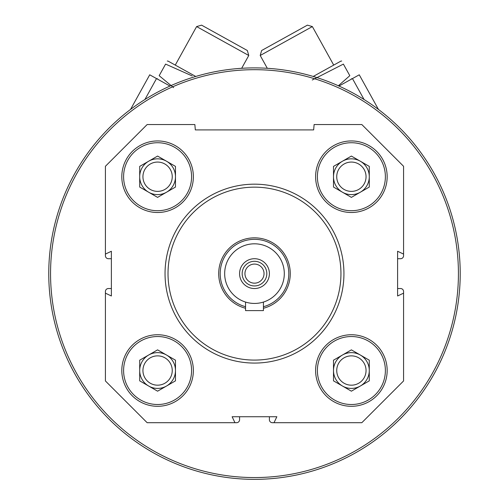 <?xml version="1.0" encoding="UTF-8"?>
<svg xmlns="http://www.w3.org/2000/svg" width="503" height="503" viewBox="0 0 503 503"><rect width="100%" height="100%" fill="white"/><g stroke="black" fill="none" stroke-linecap="round" stroke-linejoin="round"><path stroke-width="0.75" d="M387.165 370.522A35.776 35.776 0 0 0 333.502 339.538A35.776 35.776 0 0 0 333.502 401.507A35.776 35.776 0 0 0 387.165 370.522M193.366 176.723A35.776 35.776 0 0 0 139.702 145.738A35.776 35.776 0 0 0 139.702 207.708A35.776 35.776 0 0 0 193.366 176.723M403.569 293.155L403.569 380.96L361.827 422.702L274.016 422.702L276.851 416.736L232.128 416.736L234.958 422.702L147.153 422.702L105.41 380.96L105.41 293.155L111.377 295.984L111.377 251.261L105.41 254.09L105.41 166.286L147.153 124.543L194.856 124.543L195.327 129.912L313.652 129.912L314.117 124.543L361.827 124.543L403.569 166.286L403.569 254.09L397.603 251.261L397.603 295.984L403.569 293.155L403.569 291.514A2.98 2.98 0 0 0 400.583 288.533L397.603 288.533M193.366 370.522A35.776 35.776 0 0 0 139.702 339.538A35.776 35.776 0 0 0 139.702 401.507A35.776 35.776 0 0 0 193.366 370.522M387.165 176.723A35.776 35.776 0 0 0 333.502 145.738A35.776 35.776 0 0 0 333.502 207.708A35.776 35.776 0 0 0 387.165 176.723M274.016 422.702L272.381 422.702A2.98 2.98 0 0 1 269.394 419.716L269.394 416.736M239.579 416.736L239.579 419.716A2.98 2.98 0 0 1 236.599 422.702L234.958 422.702M105.41 293.155L105.41 291.514A2.98 2.98 0 0 1 108.39 288.533L111.377 288.533M111.377 258.712L108.39 258.712A2.98 2.98 0 0 1 105.41 255.731L105.41 254.09M403.569 254.09L403.569 255.731A2.98 2.98 0 0 1 400.583 258.712L397.603 258.712M48.76 273.626A205.727 205.727 0 0 1 357.35 95.457A205.727 205.727 0 0 1 357.35 451.788A205.727 205.727 0 0 1 48.76 273.626M50.552 273.626A203.941 203.941 0 0 1 356.457 97.01A203.941 203.941 0 0 1 356.457 450.242A203.941 203.941 0 0 1 50.552 273.626M168.021 273.626A86.466 86.466 0 0 1 297.719 198.742A86.466 86.466 0 0 1 297.719 348.504A86.466 86.466 0 0 1 168.021 273.626M165.041 273.626A89.446 89.446 0 0 1 299.21 196.157A89.446 89.446 0 0 1 299.21 351.088A89.446 89.446 0 0 1 165.041 273.626M191.58 176.723A33.99 33.99 0 0 0 140.595 147.285A33.99 33.99 0 0 0 140.595 206.161A33.99 33.99 0 0 0 191.58 176.723M172.246 176.723A14.662 14.662 0 0 0 150.259 164.028A14.662 14.662 0 0 0 150.259 189.417A14.662 14.662 0 0 0 172.246 176.723M148.643 192.215A17.888 17.888 0 0 0 175.478 176.723A17.888 17.888 0 0 0 148.643 161.23A17.888 17.888 0 0 0 148.643 192.215M175.478 187.053L157.59 197.377L139.702 187.053L139.702 166.392L157.59 156.068L175.478 166.392L175.478 187.053M191.58 370.522A33.99 33.99 0 0 0 140.595 341.084A33.99 33.99 0 0 0 140.595 399.96A33.99 33.99 0 0 0 191.58 370.522M385.38 370.522A33.99 33.99 0 0 0 334.394 341.084A33.99 33.99 0 0 0 334.394 399.96A33.99 33.99 0 0 0 385.38 370.522M385.38 176.723A33.99 33.99 0 0 0 334.394 147.285A33.99 33.99 0 0 0 334.394 206.161A33.99 33.99 0 0 0 385.38 176.723M172.246 370.522A14.662 14.662 0 0 0 150.259 357.828A14.662 14.662 0 0 0 150.259 383.217A14.662 14.662 0 0 0 172.246 370.522M148.643 386.015A17.888 17.888 0 0 0 175.478 370.522A17.888 17.888 0 0 0 148.643 355.03A17.888 17.888 0 0 0 148.643 386.015M175.478 380.853L157.59 391.183L139.702 380.853L139.702 360.192L157.59 349.868L175.478 360.192L175.478 380.853M366.052 370.522A14.662 14.662 0 0 0 344.058 357.828A14.662 14.662 0 0 0 344.058 383.217A14.662 14.662 0 0 0 366.052 370.522M342.442 386.015A17.888 17.888 0 0 0 369.277 370.522A17.888 17.888 0 0 0 342.442 355.03A17.888 17.888 0 0 0 342.442 386.015M369.277 380.853L351.39 391.183L333.502 380.853L333.502 360.192L351.39 349.868L369.277 360.192L369.277 380.853M366.052 176.723A14.662 14.662 0 0 0 344.058 164.028A14.662 14.662 0 0 0 344.058 189.417A14.662 14.662 0 0 0 366.052 176.723M342.442 192.215A17.888 17.888 0 0 0 369.277 176.723A17.888 17.888 0 0 0 342.442 161.23A17.888 17.888 0 0 0 342.442 192.215M369.277 187.053L351.39 197.377L333.502 187.053L333.502 166.392L351.39 156.068L369.277 166.392L369.277 187.053M351.49 78.72L351.132 79.304L338.978 86.044L359.255 74.809L378.451 109.434M364.065 99.506L352.458 78.575M267.307 68.295L260.208 55.487L312.363 26.577L333.715 65.101M260.208 55.487L261.629 50.514L307.39 25.15L312.363 26.577M312.262 80.002L343.386 64.095L349.811 75.689C352.012 79.656 352.012 79.656 349.811 75.689L338.356 85.768M313.224 76.456L341.015 61.052L341.707 61.064M343.386 64.095C341.185 60.121 341.185 60.121 343.386 64.095M130.529 109.434L149.724 74.809L169.995 86.044M156.515 78.575L144.914 99.506M175.264 65.101L196.616 26.577L248.771 55.487L241.673 68.295M196.616 26.577L201.59 25.15L247.344 50.514L248.771 55.487M157.489 78.72L157.841 79.304L170.001 86.044M173.604 87.635L159.168 75.689C156.967 79.656 156.967 79.656 159.168 75.689L165.594 64.095C167.795 60.121 167.795 60.121 165.594 64.095L192.228 75.953M167.273 61.064L167.964 61.052L195.755 76.456M264.031 273.626A9.538 9.538 0 0 0 249.721 265.358A9.538 9.538 0 0 0 249.721 281.887A9.538 9.538 0 0 0 264.031 273.626M224.671 273.626A29.815 29.815 0 0 1 269.394 247.803A29.815 29.815 0 0 1 269.394 299.442A29.815 29.815 0 0 1 224.671 273.626M239.579 273.626A14.908 14.908 0 0 1 261.944 260.711A14.908 14.908 0 0 1 261.944 286.534A14.908 14.908 0 0 1 239.579 273.626M245.546 306.723A34.286 34.286 0 0 1 251.475 239.466A34.286 34.286 0 0 1 263.434 306.723M245.546 308.264A35.776 35.776 0 0 1 251.481 237.969A35.776 35.776 0 0 1 289.759 267.621A35.776 35.776 0 0 1 263.434 308.264M245.546 302.064L245.546 310.596L263.434 310.596L263.434 302.064M242.163 273.626A12.324 12.324 0 0 1 260.655 262.95A12.324 12.324 0 0 1 260.655 284.296A12.324 12.324 0 0 1 242.163 273.626"/></g></svg>
